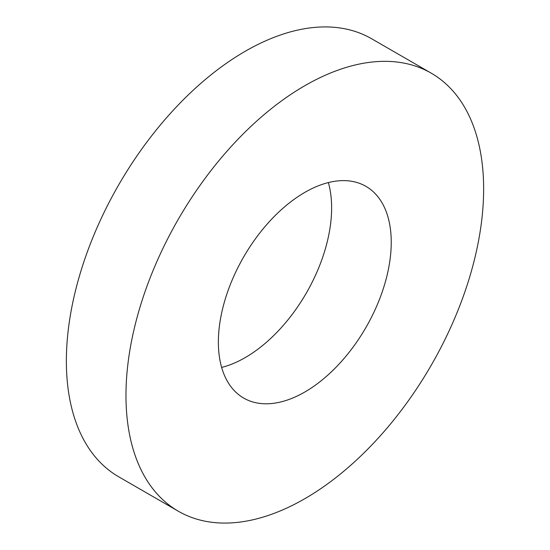 <?xml version="1.0" encoding="UTF-8"?>
<svg xmlns="http://www.w3.org/2000/svg" width="550" height="550" viewBox="0 0 550 550"><rect width="100%" height="100%" fill="white"/><g stroke="black" fill="none" stroke-linecap="round" stroke-linejoin="round"><path stroke-width="0.82" d="M304.803 392.019A122.238 70.572 120 0 0 384.663 284.295A122.238 70.572 120 0 0 365.922 186.347A122.238 70.572 120 0 0 304.803 192.397A122.238 70.572 120 0 0 224.95 300.121A122.238 70.572 120 0 0 243.684 398.069A122.238 70.572 120 0 0 304.803 392.019M221.643 367.421A122.238 70.572 120 0 0 245.197 357.603A122.238 70.572 120 0 0 328.357 182.579M304.803 85.711A252.911 146.018 120 0 0 139.583 308.571A252.911 146.018 120 0 0 178.351 511.232A252.911 146.018 120 0 0 304.803 498.706A252.911 146.018 120 0 0 470.023 275.846A252.911 146.018 120 0 0 431.262 73.184A252.911 146.018 120 0 0 304.803 85.711M431.262 73.184L371.649 38.768A252.911 146.018 120 0 0 245.197 51.294A252.911 146.018 120 0 0 79.977 274.154A252.911 146.018 120 0 0 118.738 476.816L178.351 511.232"/></g></svg>
